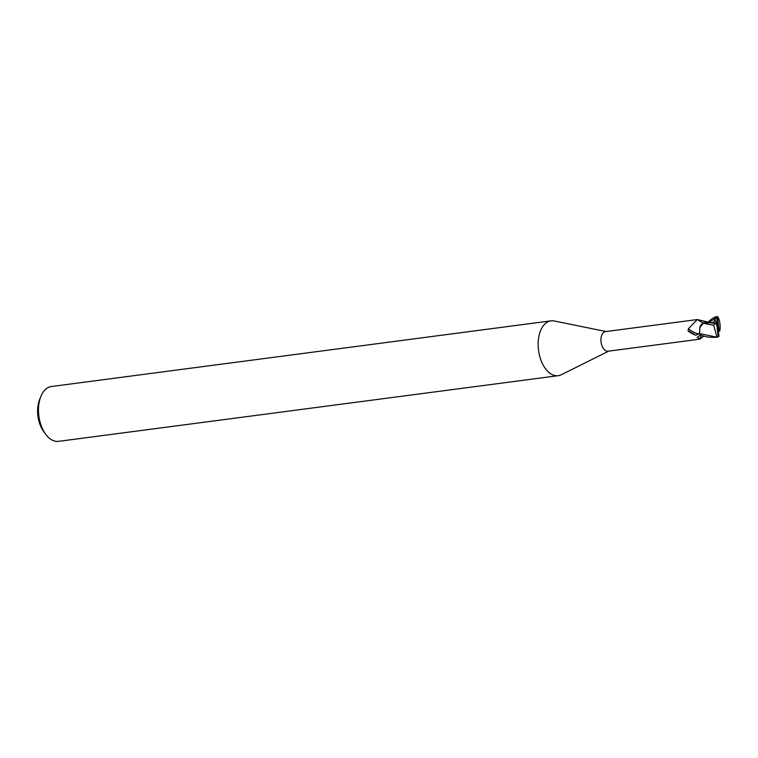 <?xml version="1.0" encoding="UTF-8"?>
<svg xmlns="http://www.w3.org/2000/svg" width="758" height="758" viewBox="0 0 758 758"><rect width="100%" height="100%" fill="white"/><g stroke="black" fill="none" stroke-linecap="round" stroke-linejoin="round"><path stroke-width="1.14" d="M699.53 332.525L699.264 333.871L695.749 335.197A11.247 3.525 34.9 0 1 688.311 331.199L688.378 328.754L697.265 319.554L605.519 331.616A9.882 5.799 82.5 0 0 601.047 342A9.882 5.799 82.5 0 0 608.096 351.21L699.842 339.158L697.066 337.395L700.638 334.951M704.135 323.116A11.285 3.534 34.9 0 1 697.341 319.554L708.408 322.188M606.097 331.54L554.269 320.985A27.648 16.212 82.5 0 0 538.483 349.902A27.648 16.212 82.5 0 0 558.229 375.684A27.648 16.212 82.5 0 0 561.441 374.67M554.392 321.004A27.648 16.212 82.5 0 0 551.019 320.852L51.345 386.523A27.648 16.212 82.5 0 0 40.828 396.548L39.615 399.599A23.507 13.786 82.5 0 0 37.9 415.763A23.507 13.786 82.5 0 0 43.841 431.747L45.793 434.381A27.648 16.212 82.5 0 0 58.546 441.355L558.229 375.684M40.828 396.548A27.648 16.212 82.5 0 0 38.81 415.564A27.648 16.212 82.5 0 0 45.793 434.381M551.019 320.852A27.648 16.212 82.5 0 0 538.483 349.902A27.648 16.212 82.5 0 0 561.337 374.727L608.674 351.144M701.728 335.652A11.285 7.968 -179.6 0 0 699.634 339.186M703.737 336.164L699.842 339.158M719.01 336.429L717.845 326.821L716.812 325.106L718.091 335.718L716.812 336.59L713.676 325.267L703.367 323.268A8.897 5.221 82.5 0 0 699.767 327.797L702.818 323.581L704.656 323.24M699.264 333.871A10.707 3.354 34.9 0 1 688.378 328.754M695.749 335.197L687.942 330.583M716.689 317.214L716.85 318.654L714.377 318.152L714.51 318.91C714.927 320.937 714.226 322.141 712.387 322.52L711.771 323.202L714.879 322.813L716.812 325.106M712.387 322.52L703.888 323.145M714.936 322.747L713.666 325.343M716.812 336.59L716.301 337.045L699.625 333.615L699.767 327.797M708.588 321.856C710.075 319.923 712.539 318.189 715.959 316.654L718.044 317.166L717.608 317.924A8.982 5.268 82.5 0 0 716.774 317.905M715.959 316.654L716.784 318.332M707.877 323.022L708.758 321.591M699.625 333.615A10.366 6.083 82.5 0 0 700.458 335.292C705.707 336.372 706.124 337.661 717.523 337.282A10.366 6.083 82.5 0 1 716.301 337.045M717.513 337.282L718.802 335.33M720.091 328.773C720.337 323.562 719.503 319.469 717.58 316.493M719.797 331.019L720.1 328.451M718.376 331.161L719.816 330.962L718.887 328.546L717.608 317.924M714.377 318.152L718.887 328.546M716.85 318.654L717.845 326.821M707.025 322.747A15.577 4.88 34.9 0 1 704.305 321.572M714.51 318.91L708.474 322.567M718.091 335.718A8.982 5.268 82.5 0 0 718.925 335.747"/></g></svg>
